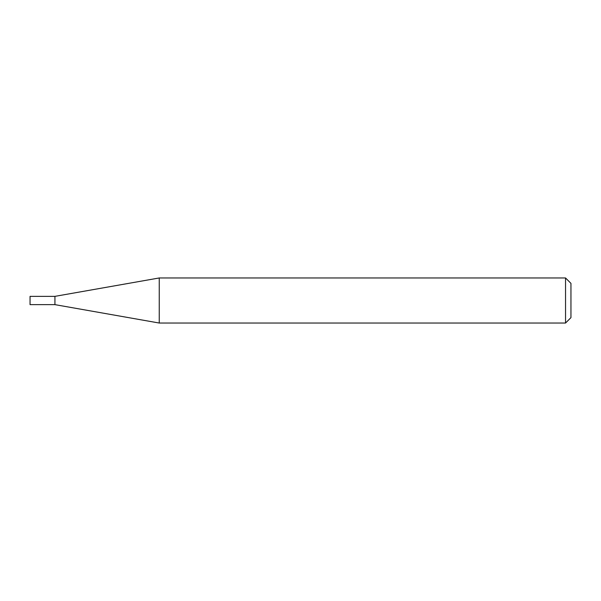 <?xml version="1.0" encoding="UTF-8"?>
<svg xmlns="http://www.w3.org/2000/svg" width="601" height="601" viewBox="0 0 601 601"><rect width="100%" height="100%" fill="white"/><g stroke="black" fill="none" stroke-linecap="round" stroke-linejoin="round"><path stroke-width="0.9" d="M54.931 304.639L54.931 296.361L159.25 277.962L159.25 323.037L54.931 304.639L30.05 304.639L30.05 296.361L54.931 296.361M565.541 277.962L570.95 283.371L570.95 317.628L565.541 323.037L565.541 277.962L159.25 277.962M565.541 323.037L159.25 323.037"/></g></svg>
